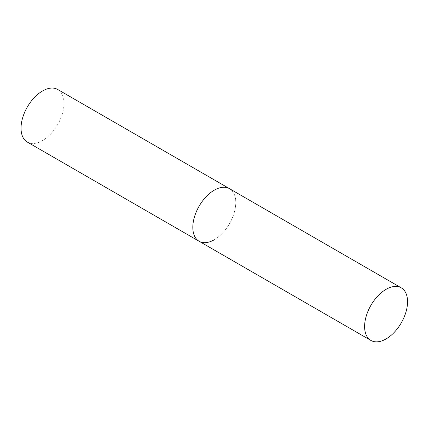 <?xml version="1.0" encoding="UTF-8"?>
<svg xmlns="http://www.w3.org/2000/svg" width="429" height="429" viewBox="0 0 429 429"><rect width="100%" height="100%" fill="white"/><g stroke="black" fill="none" stroke-linecap="round" stroke-linejoin="round"><path stroke-width="0.32" stroke-dasharray="2.15 1.61" d="M57.695 89.479A30.368 17.53 -60 0 1 62.35 113.814A30.368 17.53 -60 0 1 42.509 140.573A30.368 17.53 -60 0 1 27.327 142.079M199.11 241.259A30.368 17.53 120 0 0 222.512 233.119A30.368 17.53 120 0 0 235.768 202.558A30.368 17.53 120 0 0 229.477 188.658A30.368 17.53 -60 0 1 234.132 212.993A30.368 17.53 -60 0 1 214.296 239.752"/><path stroke-width="0.64" d="M214.296 239.752A30.368 17.53 -60 0 1 199.11 241.259A30.368 17.53 -60 0 1 194.455 216.924A30.368 17.53 -60 0 1 214.296 190.165A30.368 17.53 -60 0 1 229.477 188.658A30.368 17.53 120 0 0 206.076 196.793A30.368 17.53 120 0 0 192.819 227.354A30.368 17.53 120 0 0 199.11 241.259L27.327 142.079A30.368 17.53 -60 0 1 22.673 117.744A30.368 17.53 -60 0 1 42.509 90.986A30.368 17.53 -60 0 1 57.695 89.479L401.26 287.838A30.368 17.53 120 0 0 377.858 295.972A30.368 17.53 120 0 0 364.602 326.533A30.368 17.53 120 0 0 370.892 340.433A30.368 17.53 120 0 0 394.294 332.298A30.368 17.53 120 0 0 407.55 301.737A30.368 17.53 120 0 0 401.26 287.838M199.11 241.259L370.892 340.433"/></g></svg>
